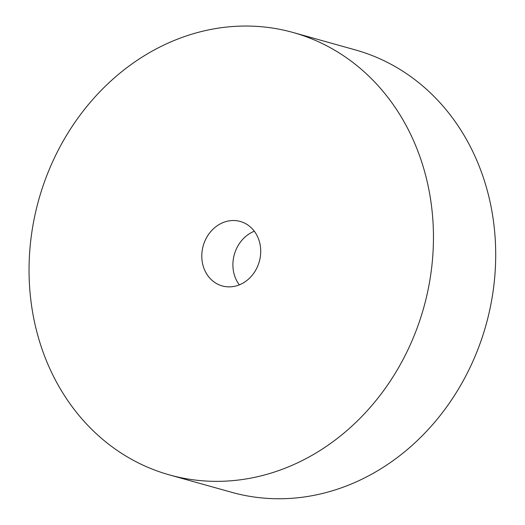 <?xml version="1.0" encoding="UTF-8"?>
<svg xmlns="http://www.w3.org/2000/svg" width="525" height="525" viewBox="0 0 525 525"><rect width="100%" height="100%" fill="white"/><g stroke="black" fill="none" stroke-linecap="round" stroke-linejoin="round"><path stroke-width="0.79" d="M169.391 474.889L231.637 492.292A229.681 199.9 -74.4 0 0 495.285 240.128A229.681 199.9 -74.4 0 0 355.346 49.908L293.108 32.504A229.681 199.9 -74.4 0 0 38.732 199.861A229.681 199.9 -74.4 0 0 169.391 474.889A229.681 199.9 -74.4 0 0 433.04 222.718A229.681 199.9 -74.4 0 0 293.108 32.504M260.656 249.185A33.469 29.131 105.6 0 1 222.239 285.928A33.469 29.131 105.6 0 1 203.201 245.851A33.469 29.131 105.6 0 1 240.266 221.465A33.469 29.131 105.6 0 1 260.656 249.185M239.308 284.865A33.469 29.131 105.6 0 1 254.31 231.23"/></g></svg>
